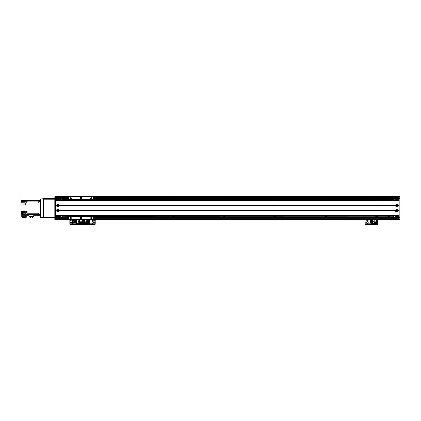 <?xml version="1.0" encoding="UTF-8"?>
<svg xmlns="http://www.w3.org/2000/svg" width="421" height="421" viewBox="0 0 421 421"><rect width="100%" height="100%" fill="white"/><g stroke="black" fill="none" stroke-linecap="round" stroke-linejoin="round"><path stroke-width="0.63" d="M386.352 200.443A0.526 0.526 0 0 1 387.078 200.443M387.078 215.72A0.526 0.526 0 0 1 386.352 215.72M389.846 200.443A0.7 0.7 0 0 0 388.672 200.443M388.115 200.443A1.21 1.21 0 0 1 390.409 200.443M388.672 215.72A0.7 0.7 0 0 0 389.846 215.72M390.409 215.72A1.21 1.21 0 0 1 388.115 215.72M375.948 215.72A0.7 0.7 0 0 0 377.121 215.72M377.679 215.72A1.21 1.21 0 0 1 375.385 215.72M377.121 200.443A0.7 0.7 0 0 0 375.948 200.443M375.385 200.443A1.21 1.21 0 0 1 377.679 200.443M325.038 215.72A0.7 0.7 0 0 0 326.212 215.72M326.775 215.72A1.21 1.21 0 0 1 324.48 215.72M326.212 200.443A0.7 0.7 0 0 0 325.038 200.443M324.48 200.443A1.21 1.21 0 0 1 326.775 200.443M274.134 215.72A0.7 0.7 0 0 0 275.308 215.72M275.866 215.72A1.21 1.21 0 0 1 273.571 215.72M275.308 200.443A0.7 0.7 0 0 0 274.134 200.443M273.571 200.443A1.21 1.21 0 0 1 275.866 200.443M223.225 215.72A0.7 0.7 0 0 0 224.398 215.72M224.961 215.72A1.21 1.21 0 0 1 222.667 215.72M224.398 200.443A0.7 0.7 0 0 0 223.225 200.443M222.667 200.443A1.21 1.21 0 0 1 224.961 200.443M172.321 215.72A0.7 0.7 0 0 0 173.494 215.72M174.052 215.72A1.21 1.21 0 0 1 171.757 215.72M173.494 200.443A0.7 0.7 0 0 0 172.321 200.443M171.757 200.443A1.21 1.21 0 0 1 174.052 200.443M121.411 215.72A0.7 0.7 0 0 0 122.585 215.72M123.148 215.72A1.21 1.21 0 0 1 120.853 215.72M122.585 200.443A0.7 0.7 0 0 0 121.411 200.443M120.853 200.443A1.21 1.21 0 0 1 123.148 200.443M399.187 199.175L93.746 199.175L393.619 199.407A1.274 1.274 0 0 0 393.077 200.443M62.44 200.443A1.274 1.274 0 0 0 61.898 199.407L68.291 199.196L55.567 199.175M68.291 216.968L61.166 216.989A1.274 1.274 0 0 0 61.403 216.968L61.898 216.757A1.274 1.274 0 0 0 62.44 215.72M399.187 216.989L93.746 216.989M68.291 216.989L55.567 216.989M374.348 215.72A0.526 0.526 0 0 1 373.627 215.72M373.627 200.443A0.526 0.526 0 0 1 374.348 200.443M323.444 215.72A0.526 0.526 0 0 1 322.718 215.72M322.718 200.443A0.526 0.526 0 0 1 323.444 200.443M272.534 215.72A0.526 0.526 0 0 1 271.813 215.72M271.813 200.443A0.526 0.526 0 0 1 272.534 200.443M221.63 215.72A0.526 0.526 0 0 1 220.904 215.72M220.904 200.443A0.526 0.526 0 0 1 221.63 200.443M170.721 215.72A0.526 0.526 0 0 1 170 215.72M170 200.443A0.526 0.526 0 0 1 170.721 200.443M119.817 215.72A0.526 0.526 0 0 1 119.09 215.72M119.09 200.443A0.526 0.526 0 0 1 119.817 200.443M393.077 215.72A1.274 1.274 0 0 0 393.619 216.757L394.351 216.989M93.746 199.407L393.619 199.407L93.746 199.459M93.746 216.704L393.619 216.757L93.746 216.757M393.077 216.989L93.746 216.968M68.291 216.757L61.898 216.757L68.291 216.704M68.291 199.459L61.898 199.407L68.291 199.407M55.567 196.628L399.95 196.628L399.95 219.536L399.187 219.536L399.187 196.628L55.567 196.628L55.567 219.536L54.804 219.536L55.567 219.536L54.804 219.536L54.804 196.628L55.567 196.628L54.804 196.628M399.187 198.538L93.746 198.538M68.291 198.538L55.567 198.538M399.187 217.625L93.746 217.625L399.187 217.625M68.291 217.625L55.567 217.625L68.291 217.625M399.187 219.536L89.531 219.536L399.187 219.536L93.746 219.536L93.746 215.72M68.291 215.72L68.291 219.536L54.804 219.536M55.567 199.428L60.403 199.428L60.656 200.443M60.656 215.72L60.403 216.736L55.567 216.736M60.656 216.483L55.567 216.483M58.109 205.122A0.41 0.41 0 0 1 58.466 205.743A0.41 0.41 0 0 1 57.751 205.743A0.41 0.41 0 0 1 58.109 205.122M58.109 210.216A0.41 0.41 0 0 1 58.466 210.832A0.41 0.41 0 0 1 57.751 210.832A0.41 0.41 0 0 1 58.109 210.216M55.567 199.68L60.656 199.68M399.187 216.736L395.366 216.736L395.114 215.72M395.114 200.443L395.366 199.428L399.187 199.428M395.114 199.68L399.187 199.68M396.64 211.042L396.64 210.216L396.64 211.042A0.41 0.41 0 0 1 396.282 210.421A0.41 0.41 0 0 1 396.998 210.421A0.41 0.41 0 0 1 396.64 211.042M396.64 205.948L396.64 205.122L396.64 205.948A0.41 0.41 0 0 1 396.282 205.332A0.41 0.41 0 0 1 396.998 205.332A0.41 0.41 0 0 1 396.64 205.948M399.187 216.483L395.114 216.483M399.95 217.499L399.187 217.499M399.95 198.665L399.187 198.665M397.787 205.695A1.158 1.158 0 0 1 395.493 205.695L395.493 205.38A1.158 1.158 0 0 1 397.787 205.38L397.787 205.695L399.187 205.695L399.187 210.468L397.787 210.468L397.787 210.784A1.158 1.158 0 0 1 395.493 210.784L395.493 210.468A1.158 1.158 0 0 1 397.787 210.468M396.64 204.964A0.574 0.574 0 0 0 396.145 205.822A0.574 0.574 0 0 0 397.135 205.822A0.574 0.574 0 0 0 396.64 204.964M59.256 205.695A1.158 1.158 0 0 1 56.961 205.695L56.961 205.38A1.158 1.158 0 0 1 59.256 205.38L59.256 205.695L395.493 205.695M58.109 204.964A0.574 0.574 0 0 0 57.614 205.822A0.574 0.574 0 0 0 58.608 205.822A0.574 0.574 0 0 0 58.109 204.964M59.256 210.784A1.158 1.158 0 0 1 56.961 210.784L56.961 210.468A1.158 1.158 0 0 1 59.256 210.468L59.256 210.784L395.493 210.784M58.109 210.053A0.574 0.574 0 0 0 57.614 210.916A0.574 0.574 0 0 0 58.608 210.916A0.574 0.574 0 0 0 58.109 210.053M396.64 210.053A0.574 0.574 0 0 0 396.145 210.916A0.574 0.574 0 0 0 397.135 210.916A0.574 0.574 0 0 0 396.64 210.053M55.567 205.537L57.077 205.537M59.14 205.537L395.608 205.537M397.787 210.784L399.187 210.784L399.187 215.589L55.567 215.589L55.567 210.784L56.961 210.784M57.077 210.626L55.567 210.626M399.187 210.626L397.671 210.626M56.961 210.468L55.567 210.468L55.567 205.695L56.961 205.695M56.961 205.38L55.567 205.38L55.567 200.575L399.187 200.575L399.187 205.38L397.787 205.38M55.567 215.72L399.187 215.72M55.567 200.443L399.187 200.443M397.671 205.537L399.187 205.537M395.608 210.626L59.14 210.626M83.558 220.488A0.447 0.447 0.3 0 1 83.942 221.157A0.447 0.447 0.3 0 1 83.174 221.157A0.447 0.447 0.3 0 1 83.558 220.488M83.558 222.272A0.447 0.447 0.3 0 1 83.942 222.941A0.447 0.447 0.3 0 1 83.174 222.941A0.447 0.447 0.3 0 1 83.558 222.272M88.1 219.578L87.626 219.578L87.821 220.125L82.669 220.094L82.669 223.556L86.216 223.556L86.216 222.462L84.447 222.462L84.447 223.556M88.136 222.583L88.136 223.556L86.216 223.556M87.094 222.614L87.094 221.804L86.279 221.804L86.279 222.614L87.094 222.614M89.105 223.241L88.136 223.483M88.136 222.604L89.715 222.604L89.715 223.241L88.136 223.241M86.216 220.094L86.216 222.462M84.447 222.462L84.447 220.094M86.216 221.188L84.447 221.188M86.305 222.588L87.068 222.588L87.068 221.825L86.305 221.825L86.305 222.588M92.72 222.083A0.637 0.637 0 0 1 93.273 223.035A0.637 0.637 0 0 1 92.167 223.035A0.637 0.637 0 0 1 92.72 222.083M92.72 220.299A0.637 0.637 0 0 1 93.273 221.257A0.637 0.637 0 0 1 92.167 221.257A0.637 0.637 0 0 1 92.72 220.299M94.246 223.03A0.31 0.31 0 0 1 93.978 222.562A0.31 0.31 0 0 1 94.52 222.562A0.31 0.31 0 0 1 94.246 223.03M83.558 221.251A0.31 0.31 0 0 1 83.284 220.778A0.31 0.31 0 0 1 83.826 220.778A0.31 0.31 0 0 1 83.558 221.251M83.558 223.03A0.31 0.31 0 0 1 83.284 222.562A0.31 0.31 0 0 1 83.826 222.562A0.31 0.31 0 0 1 83.558 223.03M94.246 221.251A0.31 0.31 0 0 1 93.978 220.778A0.31 0.31 0 0 1 94.52 220.778A0.31 0.31 0 0 1 94.246 221.251M83.305 224.372L83.305 223.967L82.537 223.967L82.537 224.372L95.267 224.372L95.267 223.967L94.504 223.967L94.504 224.372M83.305 223.967L94.504 223.967M95.267 219.536L95.267 223.967M82.537 224.372L82.537 223.967L81.774 223.967L81.774 224.372L82.537 224.372L82.537 223.967M82.29 220.072L82.537 219.536L82.537 223.861L95.267 223.861M55.567 198.665L54.804 198.665L55.567 198.665M55.567 217.499L54.804 217.499M79.748 219.536L74.259 219.536L79.748 219.536L79.748 222.083L82.29 222.083L82.29 219.536L87.779 219.536L82.29 219.536M54.804 199.175L54.804 216.989M40.548 217.247L43.731 217.499L40.548 217.247L40.548 198.917L43.731 198.665L40.548 198.917M43.731 217.247L43.731 198.917M40.548 200.443L38.764 200.443L38.764 201.591L40.548 201.591L40.548 214.573L38.764 214.573L38.764 215.72L40.548 215.72M38.764 214.573L38.764 213.063L27.16 213.063L27.16 211.342L26.013 211.342L26.013 213.063L25.249 213.063L25.249 211.342L21.05 211.342L21.05 204.901L26.013 204.901L26.013 203.101L38.764 203.101L38.764 201.591M27.16 211.574L27.16 213.073M38.764 200.443L27.16 200.438L27.16 202.227L26.013 202.227L26.013 200.443L25.249 200.443L25.249 202.227L21.05 202.227L21.05 202.864L26.013 203.101M27.16 213.063L26.013 213.063M26.013 200.443L26.981 200.443L27.16 201.938M26.981 200.475L26.47 200.475L26.47 201.901L26.981 201.901M21.05 202.227L21.05 200.443L25.249 200.443M25.197 204.011L21.05 204.011L21.05 204.901M27.033 215.72L27.033 216.226L21.05 216.226L21.05 214.699L25.197 214.699M21.05 211.342L21.05 214.699M21.05 204.011L21.05 202.864M38.764 215.72L33.701 215.72M21.05 215.72L29.028 215.72M22.671 216.226L22.671 217.625L21.913 217.625L21.913 216.226M22.671 217.625L26.191 217.625L26.191 216.226M21.05 213.81L26.013 213.81L26.013 215.72M21.05 213.242L25.249 213.063M29.028 214.899L33.701 214.899L33.701 216.583L29.028 216.583L29.028 214.899M26.013 214.063L25.886 215.589L25.886 214.073M25.707 214.11L25.197 214.11L25.197 215.536L25.707 215.536M32.233 216.583L32.233 217.957L30.333 217.957L30.333 216.583M26.013 203.169L25.886 204.695L25.886 203.185M25.707 203.222L25.197 203.222L25.197 204.648L25.707 204.648M26.981 211.61L26.47 211.61L26.47 213.037L26.981 213.037M52.257 198.665L51.236 198.665M46.147 217.499L47.168 217.499M47.168 198.665L46.147 198.665M43.984 217.499L54.42 217.499M43.731 199.175L54.672 199.175L54.672 198.665L43.984 198.665M54.672 217.499L54.672 216.989L43.731 216.989M72.828 219.578L72.354 219.578L72.544 220.125M72.354 219.578L72.912 219.578L72.912 220.094L72.58 220.125M72.912 219.578L73.938 219.578L73.938 220.094L72.912 220.094M74.412 219.578L73.938 219.578L74.412 219.578L74.412 220.094L73.938 220.094M73.522 220.125L74.128 220.125M72.686 220.125L73.328 220.125M74.033 221.662A2063.068 2012.138 -91.6 0 0 74.064 220.467L74.338 220.467L74.317 221.488L73.959 221.946L73.096 221.946L72.701 221.493L72.686 220.467L73.012 220.467A2119.603 1950.64 91 0 0 73.049 221.662M72.117 220.572L72.701 221.493M72.123 220.772L72.117 220.467L74.649 220.467L74.633 220.909L74.654 220.467L74.643 220.836M73.975 222.277L74.58 222.277L74.58 222.583L74.001 222.583L73.928 221.946L74.001 222.583L72.959 222.583L73.059 221.82A111.549 10.193 90 0 1 73.075 221.946L73.096 221.946M74.317 221.488L74.633 220.909M72.986 222.277L72.186 222.277L72.186 222.583L72.959 222.583M73.954 222.072L74.528 222.277M72.238 222.277L73.001 222.072M73.97 221.867L74.475 222.072M72.286 222.072L73.012 221.867M87.626 219.578L88.184 219.578L88.184 220.094L87.821 220.125M88.184 219.578L89.21 219.578L89.21 220.094L88.184 220.094M89.684 219.578L89.21 219.578L89.684 219.578L89.684 220.094L89.21 220.094M88.794 220.125L89.399 220.125M87.957 220.125L88.599 220.125M87.942 220.467L87.852 220.125M88.378 221.82L87.973 221.493L87.957 220.467L88.289 220.467A2119.603 1950.64 91 0 0 88.321 221.662L88.331 221.82A111.549 10.193 90 0 1 88.347 221.946L88.347 221.946M87.389 220.572L87.973 221.493M89.552 220.467L89.92 220.467L89.905 220.909L89.92 220.467M87.394 220.772L87.389 220.467L89.61 220.467L89.589 221.488L89.905 220.909M89.589 221.488L89.241 221.82M89.557 220.467L89.336 220.467A2063.068 2012.138 -91.6 0 1 89.305 221.662M89.273 222.583L89.852 222.583L89.852 222.277L88.231 222.583L88.331 221.678M88.257 222.277L87.457 222.277L87.457 222.583L88.231 222.583M89.252 222.277L89.799 222.277M89.257 222.583L89.22 222.072M87.51 222.277L88.273 222.072M89.241 221.867L89.747 222.072M87.594 221.083L87.573 221.867L88.284 221.867M68.291 200.443L68.291 196.628M68.291 199.68L93.746 199.68L93.746 200.443M93.746 196.628L93.746 199.68M81.016 198.791A0.637 0.637 0 0 1 80.469 197.838A0.637 0.637 0 0 1 81.569 197.838A0.637 0.637 0 0 1 81.016 198.791M70.839 198.68A0.526 0.526 0 0 1 70.381 197.891A0.526 0.526 0 0 1 71.291 197.891A0.526 0.526 0 0 1 70.839 198.68M91.199 198.68A0.526 0.526 0 0 1 90.747 197.891A0.526 0.526 0 0 1 91.657 197.891A0.526 0.526 0 0 1 91.199 198.68M68.291 219.536L93.746 219.536M70.839 218.536A0.526 0.526 0 0 1 70.381 217.746A0.526 0.526 0 0 1 71.291 217.746A0.526 0.526 0 0 1 70.839 218.536M91.199 218.536A0.526 0.526 0 0 1 90.747 217.746A0.526 0.526 0 0 1 91.657 217.746A0.526 0.526 0 0 1 91.199 218.536M81.016 218.646A0.637 0.637 0 0 1 80.469 217.689A0.637 0.637 0 0 1 81.569 217.689A0.637 0.637 0 0 1 81.016 218.646M68.291 216.483L93.746 216.483M72.98 222.583A0.637 0.637 0 0 1 72.491 223.34A0.637 0.637 0 0 1 71.733 222.846A0.637 0.637 0 0 1 72.238 222.093M72.307 221.572A0.637 0.637 0 0 1 71.723 220.909A0.637 0.637 0 0 1 72.623 220.357M81.521 223.03A0.31 0.31 0 0 1 81.248 222.562A0.31 0.31 0 0 1 81.79 222.562A0.31 0.31 0 0 1 81.521 223.03M70.828 221.251A0.31 0.31 0 0 1 70.56 220.778A0.31 0.31 0 0 1 71.102 220.778A0.31 0.31 0 0 1 70.828 221.251M70.828 223.03A0.31 0.31 0 0 1 70.56 222.562A0.31 0.31 0 0 1 71.102 222.562A0.31 0.31 0 0 1 70.828 223.03M70.575 224.372L70.575 223.967L69.812 223.967L69.812 224.372L81.774 224.372M70.575 223.967L81.774 223.967M87.626 220.072L82.537 220.072L82.537 223.861L69.812 223.861L69.812 224.372M69.812 219.536L69.812 223.861M81.521 223.162A0.447 0.447 -49.9 0 1 81.137 222.493A0.447 0.447 -49.9 0 1 81.906 222.493A0.447 0.447 -49.9 0 1 81.521 223.162M79.748 220.094L76.938 220.094L76.938 223.556L82.411 223.556L82.29 220.094M79.748 221.188L78.859 221.188L78.859 220.094M77.985 221.036L77.985 221.851L78.795 221.851L78.795 221.036L77.985 221.036M75.975 220.409L76.938 220.172M75.975 222.988L75.975 223.483L76.938 223.483M75.975 222.604L75.975 222.341M75.975 221.962L75.975 221.693M75.975 221.314L75.975 221.046M76.938 222.988L75.359 222.988L75.359 222.604L76.938 222.604M76.938 222.341L75.359 222.341L75.359 221.962L76.938 221.962M76.938 221.693L75.359 221.693L75.359 221.314L76.938 221.314M76.938 221.046L75.359 221.046L75.359 220.409L76.938 220.409M78.859 223.556L78.859 221.188M80.632 222.083L80.632 223.556M78.859 222.462L80.632 222.462M78.774 221.062L78.006 221.062L78.006 221.825L78.774 221.825L78.774 221.062M367.617 222.083A0.637 0.637 0 0 1 368.17 223.035A0.637 0.637 0 0 1 367.065 223.035A0.637 0.637 0 0 1 367.617 222.083M367.617 220.299A0.637 0.637 0 0 1 368.17 221.257A0.637 0.637 0 0 1 367.065 221.257A0.637 0.637 0 0 1 367.617 220.299M376.779 223.03A0.31 0.31 0 0 1 376.511 222.562A0.31 0.31 0 0 1 377.053 222.562A0.31 0.31 0 0 1 376.779 223.03M366.091 221.251A0.31 0.31 0 0 1 365.817 220.778A0.31 0.31 0 0 1 366.359 220.778A0.31 0.31 0 0 1 366.091 221.251M366.091 223.03A0.31 0.31 0 0 1 365.817 222.562A0.31 0.31 0 0 1 366.359 222.562A0.31 0.31 0 0 1 366.091 223.03M376.779 221.251A0.31 0.31 0 0 1 376.511 220.778A0.31 0.31 0 0 1 377.053 220.778A0.31 0.31 0 0 1 376.779 221.251M365.838 224.372L365.838 223.967L365.07 223.967L365.07 224.372L377.8 224.372L377.8 223.967L377.037 223.967L377.037 224.372M365.838 223.967L377.037 223.967M377.8 219.536L377.8 224.372M365.07 224.372L365.07 223.861L377.8 223.861M365.07 219.536L365.07 223.861M376.779 223.162A0.447 0.447 -49.9 0 1 376.395 222.493A0.447 0.447 -49.9 0 1 377.169 222.493A0.447 0.447 -49.9 0 1 376.779 223.162M376.779 221.383A0.447 0.447 -49.9 0 1 376.395 220.715A0.447 0.447 -49.9 0 1 377.169 220.715A0.447 0.447 -49.9 0 1 376.779 221.383M374.122 220.094L372.201 220.094L372.201 223.556L377.674 223.556L377.674 220.094L374.122 220.094L374.122 221.188L375.89 221.188L375.89 220.094M373.243 221.036L373.243 221.851L374.058 221.851L374.058 221.036L373.243 221.036M371.233 220.409L372.201 220.172M371.233 222.988L371.233 223.483L372.201 223.483M371.233 222.604L371.233 222.341M371.233 221.962L371.233 221.693M371.233 221.314L371.233 221.046M372.201 222.988L370.622 222.988L370.622 222.604L372.201 222.604M372.201 222.341L370.622 222.341L370.622 221.962L372.201 221.962M372.201 221.693L370.622 221.693L370.622 221.314L372.201 221.314M372.201 221.046L370.622 221.046L370.622 220.409L372.201 220.409M374.122 223.556L374.122 221.188M375.89 221.188L375.89 223.556M374.122 222.462L375.89 222.462M374.032 221.062L373.269 221.062L373.269 221.825L374.032 221.825L374.032 221.062M399.187 198.559L93.746 198.559M68.291 198.559L55.567 198.559M399.187 217.604L93.746 217.604M68.291 217.604L55.567 217.604M399.187 197.391L93.746 197.391M68.291 197.391L55.567 197.391M399.187 198.028L93.746 198.028M68.291 198.028L55.567 198.028M399.187 218.136L93.746 218.136M68.291 218.136L55.567 218.136M399.187 218.773L93.746 218.773M68.291 218.773L55.567 218.773M399.95 219.025L399.187 219.025M399.95 218.01L399.187 218.01M399.95 217.247L399.187 217.247M399.95 198.917L399.187 198.917M399.95 198.154L399.187 198.154M399.95 197.139L399.187 197.139M55.567 205.643L56.977 205.643M59.24 205.643L395.508 205.643M55.567 205.432L56.977 205.432M59.24 205.432L395.508 205.432M59.256 205.38L395.493 205.38M55.567 210.732L56.977 210.732M397.771 210.732L399.187 210.732M55.567 210.521L56.977 210.521M397.771 210.521L399.187 210.521M59.256 210.468L395.493 210.468M59.24 210.732L395.508 210.732M397.771 205.432L399.187 205.432M397.771 205.643L399.187 205.643M59.24 210.521L395.508 210.521M89.684 220.072L95.267 220.072M55.567 197.139L54.804 197.139M55.567 198.154L54.804 198.154M55.567 198.917L54.804 198.917M55.567 217.247L54.804 217.247M55.567 218.01L54.804 218.01M55.567 219.025L54.804 219.025M79.748 219.615L82.29 219.615M82.29 221.825L79.748 221.825M26.013 201.338L26.47 201.338M26.013 201.859L25.249 201.859M27.16 201.859L38.764 201.859M38.764 203.001L26.013 203.001M26.013 213.163L25.249 213.163M27.16 213.163L38.764 213.163M38.764 214.305L26.013 214.305M21.05 212.231L25.249 212.231M26.47 212.231L26.013 212.231M21.05 201.338L25.249 201.338M72.249 221.004L72.238 220.467M73.107 221.82L73.97 221.82M87.521 221.004L87.51 220.467M68.291 216.226L93.746 216.226M68.291 199.938L93.746 199.938M69.812 220.072L72.354 220.072M74.412 220.072L79.748 220.072M365.07 220.072L377.8 220.072M72.507 219.536L55.567 219.536L72.38 219.567M74.096 220.467L74.385 220.099M72.67 220.467L72.38 220.099M72.323 221.083L72.301 221.867M74.449 221.251L74.464 221.867M89.368 220.467L89.657 220.099M89.915 220.836L89.926 220.467M89.72 221.251L89.736 221.867"/></g></svg>
